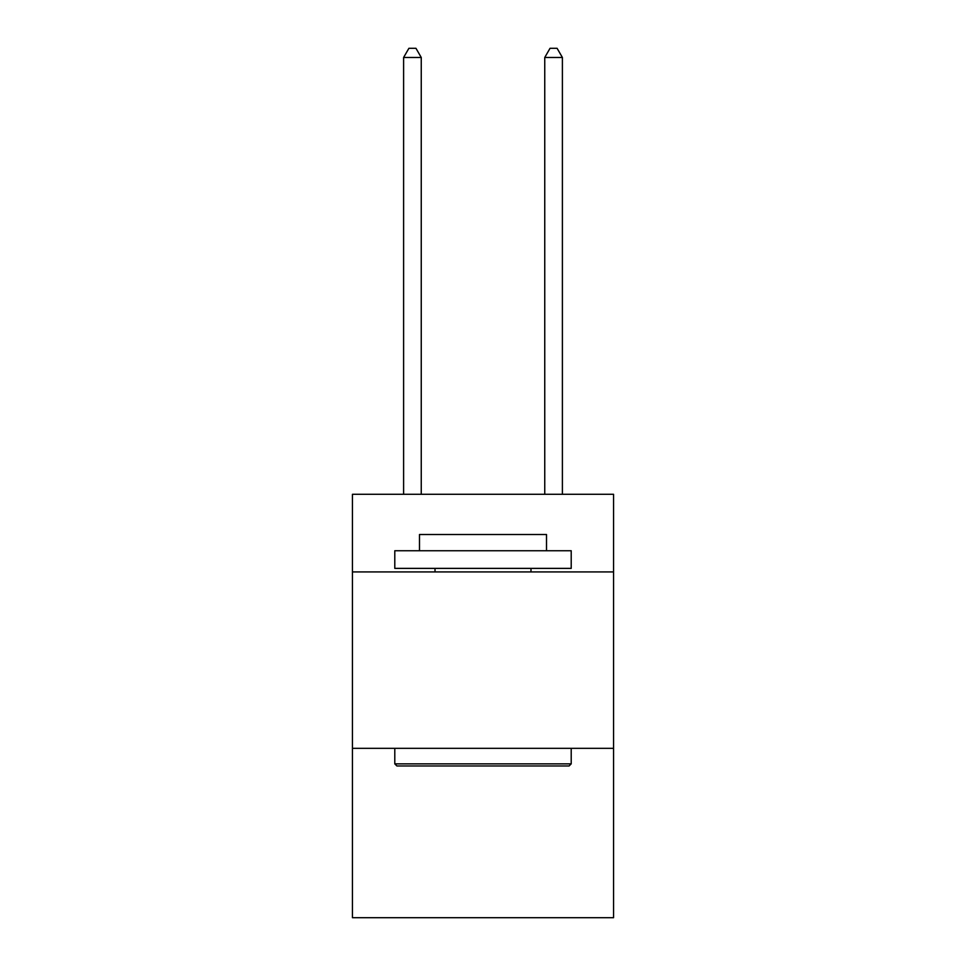<?xml version="1.0" encoding="UTF-8"?>
<svg xmlns="http://www.w3.org/2000/svg" width="966" height="966" viewBox="0 0 966 966"><rect width="100%" height="100%" fill="white"/><g stroke="black" fill="none" stroke-linecap="round" stroke-linejoin="round"><path stroke-width="1.45" d="M613.555 571.92L613.555 494.29L352.445 494.29L352.445 571.92L613.555 571.92L613.555 917.7L352.445 917.7L352.445 571.92M613.555 748.336L352.445 748.336M396.905 765.978L394.792 763.865L571.208 763.865L569.095 765.978L396.905 765.978M571.208 550.741L571.208 568.382L394.792 568.382L394.792 550.741L571.208 550.741M419.486 550.741L419.486 534.512L546.514 534.512L546.514 550.741M571.208 748.336L571.208 763.865M394.792 748.336L394.792 763.865M530.986 568.382L530.986 571.92M435.014 568.382L435.014 571.92M421.248 494.29L421.248 57.477L403.607 57.477L403.607 494.29M403.607 57.477L408.908 48.3L415.96 48.3L421.248 57.477M562.393 494.29L562.393 57.477L544.752 57.477L544.752 494.29M544.752 57.477L550.04 48.3L557.092 48.3L562.393 57.477"/></g></svg>

